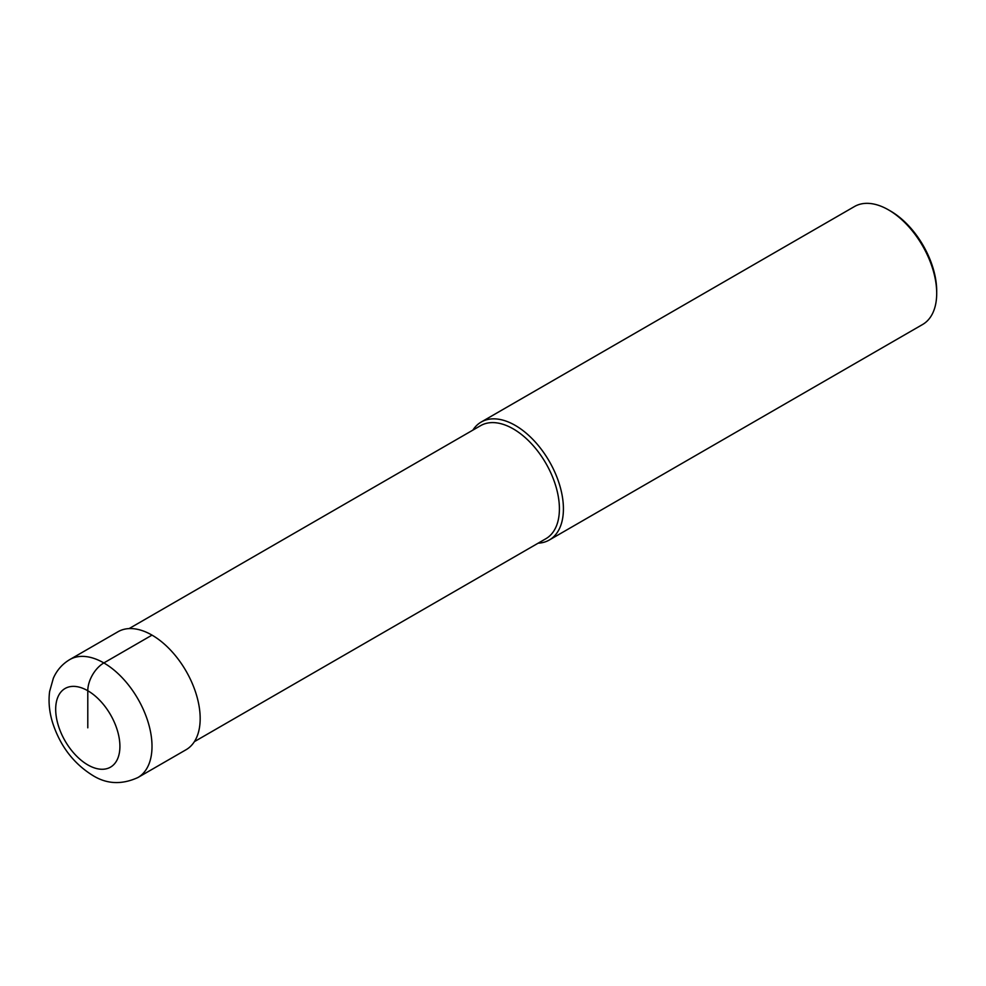<?xml version="1.0" encoding="UTF-8"?>
<svg xmlns="http://www.w3.org/2000/svg" width="986" height="986" viewBox="0 0 986 986"><rect width="100%" height="100%" fill="white"/><g stroke="black" fill="none" stroke-linecap="round" stroke-linejoin="round"><path stroke-width="1.48" d="M129.104 628.587L480.613 425.656A65.273 37.69 60 0 1 513.25 428.885A65.273 37.69 -120 0 1 555.894 486.406A65.273 37.69 -120 0 1 545.887 538.713L194.378 741.657M538.171 543.175A68.12 39.329 -120 0 0 549.313 540.008A68.12 39.329 -120 0 0 559.752 485.432A68.12 39.329 -120 0 0 515.259 425.41A68.12 39.329 60 0 0 481.205 422.033A68.12 39.329 60 0 0 472.886 430.106M481.205 422.033L854.48 206.53A68.12 39.329 60 0 1 888.534 209.895L890.543 211.053L888.534 209.895A68.12 39.329 -120 0 1 936.7 293.323A68.12 39.329 -120 0 1 922.588 324.505L549.313 540.008M936.7 293.323L936.7 291.006A65.273 37.69 -120 0 0 890.543 211.053M152.017 635.12L103.85 662.937A68.12 39.329 -120 0 0 69.796 659.56L117.963 631.755A68.12 39.329 60 0 1 152.017 635.12A68.12 39.329 60 0 1 196.51 695.142A68.12 39.329 60 0 1 186.071 749.73L137.904 777.535A68.12 39.329 -120 0 0 148.344 722.96A68.12 39.329 -120 0 0 103.85 662.937A22.703 13.114 120 0 0 87.791 690.742L87.791 727.816M87.791 690.742A45.405 26.215 -120 0 0 55.684 709.279A45.405 26.215 -120 0 0 87.791 764.889A45.405 26.215 -120 0 0 119.91 746.353A45.405 26.215 -120 0 0 87.791 690.742M69.796 659.56C62.34 663.997 56.868 670.221 53.355 678.208L49.633 691.433C48.302 701.539 49.3 711.978 52.615 722.726C60.134 745.835 73.432 763.361 92.499 775.292C106.55 784.178 121.685 784.93 137.904 777.535"/></g></svg>
